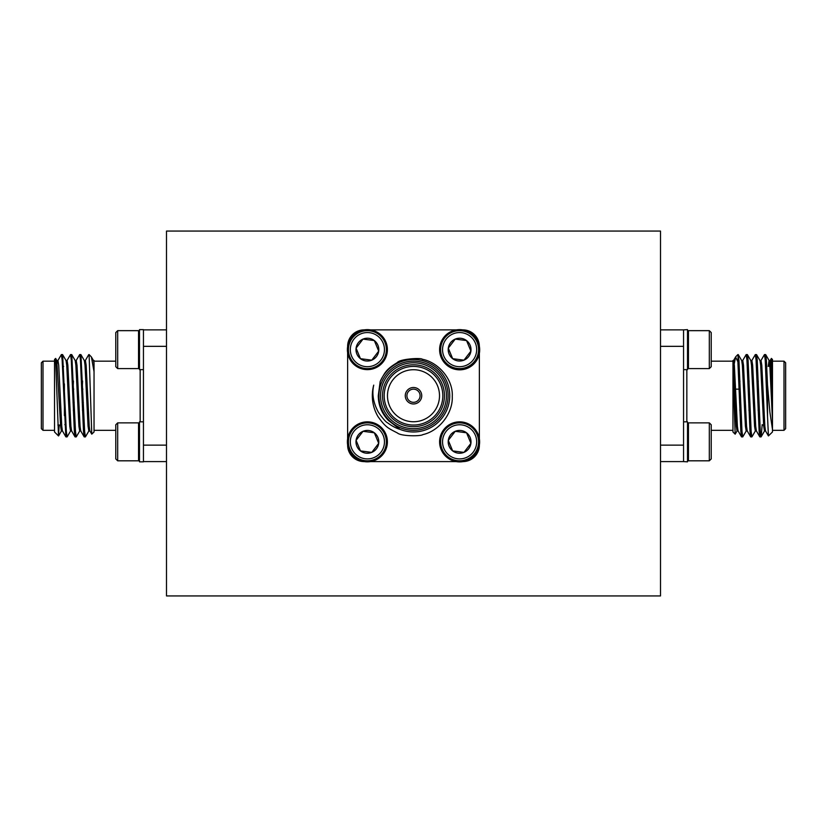 <?xml version="1.0" encoding="UTF-8"?>
<svg xmlns="http://www.w3.org/2000/svg" width="827" height="827" viewBox="0 0 827 827"><rect width="100%" height="100%" fill="white"/><g stroke="black" fill="none" stroke-linecap="round" stroke-linejoin="round"><path stroke-width="1.24" d="M166.496 579.469L166.496 231.064L660.504 231.064L660.504 595.936L166.496 595.936L166.496 579.469M462.675 461.6L462.903 461.6A16.468 16.468 0 0 0 479.371 445.133L479.371 444.916M479.371 438.775A19.993 19.993 0 0 1 441.132 449.506A19.993 19.993 0 0 1 454.199 422.587A19.993 19.993 0 0 1 479.371 438.775L479.371 346.337A19.993 19.993 0 0 1 441.132 357.285A19.993 19.993 0 0 1 454.095 330.407A19.993 19.993 0 0 1 479.329 346.337A16.468 16.468 0 0 0 462.893 329.87L462.675 329.87M347.629 444.916L347.629 445.133A16.468 16.468 0 0 0 364.107 461.6L364.325 461.6M364.325 329.87L364.097 329.87A16.468 16.468 0 0 0 347.629 346.337L347.629 346.554M660.504 329.87L683.557 329.87L683.557 461.6L660.504 461.6M660.504 346.337L683.557 346.337L683.557 329.901M772.48 409.045L772.48 431.963L768.428 435.922L767.539 416.674L767.539 385.134L766.381 360.086L765.709 354.649L765.047 357.574M762.184 424.633L761.14 436.821L760.282 431.384L757.232 360.086L756.56 354.649L755.899 357.574M755.433 430.867L751.888 436.904L751.133 431.384L748.084 360.086L747.412 354.649L746.75 357.574M746.285 430.867L742.749 436.904L741.984 431.384L738.935 360.086L737.901 355.238M738.17 354.566L737.901 361.823L735.596 356.964L733.415 368.036M767.539 416.674L765.233 360.086L764.468 354.566L760.923 360.613M760.468 433.896L759.796 436.821L759.134 431.384L756.085 360.086L755.32 354.566L751.784 360.613M751.319 433.896L750.647 436.821L749.986 431.384L746.936 360.086L746.171 354.566L742.636 360.613M742.17 433.896L741.509 436.821L740.837 431.384L737.901 361.823M767.539 385.134L769.906 412.301L772.48 429.389L772.48 381.536L771.395 358.422L770.071 360.613M771.405 358.442L772.48 359.507L772.48 381.536M772.48 430.319L784.006 430.319L784.006 361.161L772.48 361.161M784.006 361.161L785.65 362.805L785.65 428.665L784.006 430.319M732.96 369.287L735.172 434.175L732.96 431.963L732.96 360.51L732.96 361.161L711.22 361.161M735.172 434.175L737.136 430.867M735.947 421.532L736.361 407.235M759.3 411.122L759.786 422.235M772.48 420.416L769.813 365.234L769.048 360.51L768.2 366.423M765.616 430.96L764.468 430.96L763.714 426.246L760.664 365.234L760.013 360.613L756.56 354.649M758.235 381.02L757.873 389.145M756.467 430.96L755.32 430.96L754.565 426.246L751.516 365.234L750.864 360.613L747.412 354.649M749.086 381.02L748.724 389.145M747.319 430.96L746.171 430.96L745.416 426.246L742.367 365.234L741.716 360.613L738.273 354.649M739.938 381.02L739.576 389.145M738.17 430.96L737.022 430.96L736.268 426.246L732.96 362.484M772.48 395.74L770.95 365.234L770.185 360.51L769.048 360.51M769.617 363.084L769.337 366.423M768.428 435.922L765.502 430.867L764.851 426.246L761.801 365.234L761.036 360.51L759.899 360.51M758.493 402.325L758.132 410.45M759.796 436.821L756.354 430.867L755.702 426.246L752.653 365.234L751.898 360.51L750.751 360.51M749.345 402.325L748.983 410.45M750.647 436.821L747.205 430.867L746.554 426.246L743.504 365.234L742.749 360.51L741.602 360.51M740.196 402.325L739.834 410.45M741.509 436.821L738.056 430.867L737.405 426.246L734.355 365.234L733.601 360.51L732.96 360.51M683.557 421.842L687.506 421.842L687.506 461.838L683.557 461.6M709.318 460.815L711.22 458.913L711.22 424.768L709.318 422.876L688.457 422.876L688.457 460.815L709.318 460.815L709.318 422.876M683.557 329.87L687.506 329.632L687.506 369.628L683.557 369.628M709.318 368.604L711.22 366.702L711.22 332.557L709.318 330.655L688.457 330.655L688.457 368.604L709.318 368.604L709.318 330.655M758.969 402.284L759.031 403.969M405.271 395.74A8.229 8.229 0 0 0 417.614 402.863A8.229 8.229 0 0 0 417.614 388.607A8.229 8.229 0 0 0 405.271 395.74M406.915 395.74A6.585 6.585 0 0 1 416.798 390.034A6.585 6.585 0 0 1 416.798 401.436A6.585 6.585 0 0 1 406.915 395.74M479.371 352.695A19.993 19.993 0 0 1 439.633 350.658A19.993 19.993 0 0 1 456.535 329.87L370.465 329.87A19.993 19.993 0 0 1 383.118 361.988A19.993 19.993 0 0 1 348.922 357.285A19.993 19.993 0 0 1 370.465 329.87M442.083 356.892A18.969 18.969 0 0 1 462.076 330.821A18.969 18.969 0 0 1 474.657 361.172A18.969 18.969 0 0 1 442.083 356.892M443.841 356.168A17.078 17.078 0 0 1 461.828 332.702A17.078 17.078 0 0 1 473.158 360.014A17.078 17.078 0 0 1 443.841 356.168M452.669 358.68A11.413 11.413 0 0 1 455.232 339.091A11.413 11.413 0 0 1 470.914 351.113A11.413 11.413 0 0 1 452.669 358.68L463.978 360.169L470.914 351.113L466.552 340.579L455.232 339.091L448.296 348.146L452.669 358.68L463.978 360.169L470.914 351.113L466.552 340.579L455.232 339.091L448.296 348.146L452.669 358.68M347.671 346.337A19.993 19.993 0 0 1 364.107 329.901M349.873 356.892A18.969 18.969 0 0 1 369.865 330.821A18.969 18.969 0 0 1 382.446 361.172A18.969 18.969 0 0 1 349.873 356.892M351.62 356.168A17.078 17.078 0 0 1 369.617 332.702A17.078 17.078 0 0 1 380.937 360.014A17.078 17.078 0 0 1 351.62 356.168M360.448 358.68A11.413 11.413 0 0 1 363.022 339.091A11.413 11.413 0 0 1 378.704 351.113A11.413 11.413 0 0 1 360.448 358.68L371.768 360.169L378.704 351.113L374.331 340.579L363.022 339.091L356.086 348.146L360.448 358.68L371.768 360.169L378.704 351.113L374.331 340.579L363.022 339.091L356.086 348.146L360.448 358.68M442.083 449.113A18.969 18.969 0 0 1 462.076 423.031A18.969 18.969 0 0 1 474.657 453.382A18.969 18.969 0 0 1 442.083 449.113M443.841 448.379A17.078 17.078 0 0 1 461.828 424.913A17.078 17.078 0 0 1 473.158 452.235A17.078 17.078 0 0 1 443.841 448.379M452.669 450.901A11.413 11.413 0 0 1 455.232 431.301A11.413 11.413 0 0 1 470.914 443.324A11.413 11.413 0 0 1 452.669 450.901L463.978 452.379L470.914 443.324L466.552 432.79L455.232 431.301L448.296 440.357L452.669 450.901L463.978 452.379L470.914 443.324L466.552 432.79L455.232 431.301L448.296 440.357L452.669 450.901M348.922 449.506A19.993 19.993 0 0 1 361.223 422.824A19.993 19.993 0 0 1 386.85 437.214A19.993 19.993 0 0 1 370.465 461.6A19.993 19.993 0 0 1 348.922 449.506M364.107 461.569A19.993 19.993 0 0 1 347.671 445.133M349.873 449.113A18.969 18.969 0 0 1 369.865 423.031A18.969 18.969 0 0 1 382.446 453.382A18.969 18.969 0 0 1 349.873 449.113M351.62 448.379A17.078 17.078 0 0 1 369.617 424.913A17.078 17.078 0 0 1 380.937 452.235A17.078 17.078 0 0 1 351.62 448.379M360.448 450.901A11.413 11.413 0 0 1 363.022 431.301A11.413 11.413 0 0 1 378.704 443.324A11.413 11.413 0 0 1 360.448 450.901L371.768 452.379L378.704 443.324L374.331 432.79L363.022 431.301L356.086 440.357L360.448 450.901L371.768 452.379L378.704 443.324L374.331 432.79L363.022 431.301L356.086 440.357L360.448 450.901M380.172 381.536C384.937 372.243 386.271 369.266 397.115 362.691C399.772 358.804 421.532 357.636 422.246 359.238C437.865 362.112 453.299 378.931 452.266 396.526C453.051 413.273 439.199 431.053 422.886 434.599C420.674 436.387 401.281 436.315 397.518 433.048C388.101 428.076 385.92 427.724 378.053 416.674A41.164 41.164 0 0 1 373.721 385.134C371.757 393.921 373.318 402.976 378.425 412.301C382.808 418.545 385.889 422.07 387.646 422.876C392.194 426.174 396.34 428.345 400.072 429.389L388.37 420.416C381.743 413.469 378.384 405.24 378.27 395.74L380.172 381.536A36.223 36.223 0 0 1 427.445 362.298A36.223 36.223 0 0 1 447.045 409.417A36.223 36.223 0 0 1 400.072 429.389M378.921 395.74A34.579 34.579 0 0 1 430.795 365.792A34.579 34.579 0 0 1 430.795 425.688A34.579 34.579 0 0 1 378.921 395.74M380.565 395.74A32.935 32.935 0 0 0 429.968 424.261A32.935 32.935 0 0 0 429.968 367.219A32.935 32.935 0 0 0 380.565 395.74M382.539 395.74A30.961 30.961 0 0 1 428.975 368.925A30.961 30.961 0 0 1 428.975 422.545A30.961 30.961 0 0 1 382.539 395.74M384.193 395.74A29.307 29.307 0 0 0 428.159 421.119A29.307 29.307 0 0 0 428.159 370.351A29.307 29.307 0 0 0 384.193 395.74M387.481 395.74A26.019 26.019 0 0 0 426.505 418.266A26.019 26.019 0 0 0 426.505 373.204A26.019 26.019 0 0 0 387.481 395.74M347.629 352.695L347.629 438.775M370.465 461.6L456.535 461.6M166.496 346.337L143.443 346.337L143.443 329.632L139.494 329.632L139.494 369.628L143.443 369.628M143.443 346.337L143.443 461.569M139.494 331.606L138.543 330.655L138.543 368.604L139.494 367.653M117.682 368.604L115.78 366.702L115.78 332.557L117.682 330.655L117.682 368.604L138.543 368.604M143.443 421.842L139.494 421.842L139.494 461.838L143.443 461.838L143.443 445.133L166.496 445.133M139.494 423.827L138.543 422.876L138.543 460.815L139.494 459.864M117.682 460.815L115.78 458.913L115.78 424.768L117.682 422.876L117.682 460.815L138.543 460.815M57.383 363.084L57.838 360.613L61.384 354.566L62.149 360.086L65.86 436.821L62.418 430.867L61.767 426.246L58.717 365.234L57.952 360.51L56.815 360.51L60.619 426.246L61.384 430.96L62.532 430.96M61.953 357.574L62.625 354.649L66.077 360.613L66.718 365.234L69.768 426.246L70.533 430.96L71.68 430.96M73.076 389.145L73.438 381.02M71.101 357.574L71.773 354.649L75.216 360.613L75.867 365.234L78.916 426.246L79.681 430.96L80.829 430.96M82.224 389.145L82.586 381.02M80.25 357.574L80.922 354.649L84.364 360.613L85.016 365.234L88.065 426.246L88.83 430.96L89.978 430.96M91.404 356.964L93.513 360.613L94.04 363.766L94.04 431.963L91.766 434.154L89.099 354.566L91.404 356.964L94.04 371.695M62.625 354.649L66.336 431.384L67.101 436.904L70.646 430.867M71.773 354.649L75.484 431.384L76.249 436.904L79.795 430.867M80.922 354.649L84.633 431.384L85.398 436.904L88.944 430.867M55.595 358.442L58.51 435.943L59.213 425.047M65.86 436.821L66.532 433.896M66.987 360.613L70.533 354.566L71.298 360.086L74.347 431.384L75.009 436.821L75.681 433.896M76.136 360.613L79.681 354.566L80.446 360.086L83.496 431.384L84.158 436.821L84.83 433.896M85.284 360.613L88.727 354.649L89.099 355.238M65.964 360.51L67.101 360.51L67.866 365.234L70.915 426.246L71.567 430.867L75.009 436.821M73.345 410.45L73.706 402.325M75.102 360.51L76.249 360.51L77.014 365.234L80.064 426.246L80.715 430.867L84.158 436.821M82.493 410.45L82.855 402.325M84.251 360.51L85.398 360.51L86.163 365.234L89.213 426.246L89.864 430.867L91.766 434.154M94.04 362.484L94.04 363.766M42.994 361.161L42.994 430.319L41.35 428.665L41.35 362.805L42.994 361.161L54.52 361.161M64.403 383.904L64.403 415.599M143.443 329.87L166.496 329.87M166.496 461.6L143.443 461.6M58.51 435.943L54.52 431.963L54.52 359.507L55.605 358.422M660.504 358.112L660.504 361.296M686.844 369.628L686.844 421.842M660.504 445.133L683.557 445.133M140.156 421.842L140.156 369.628M739.534 402.325L740.682 402.325M748.683 402.325L749.831 402.325M757.832 402.325L758.969 402.325M735.627 389.145L740.237 389.145M748.239 389.145L749.386 389.145M757.387 389.145L758.535 389.145M732.96 430.319L711.22 430.319M765.616 354.566L764.468 354.566M756.467 354.566L755.32 354.566M747.319 354.566L746.171 354.566M761.036 436.904L759.899 436.904M751.898 436.904L750.751 436.904M742.749 436.904L741.602 436.904M735.834 356.623L737.901 354.566M762.597 425.047L763.621 425.047M765.595 366.423L766.732 366.423M765.709 354.649L769.162 360.613M761.14 436.821L764.582 430.867M733.487 360.613L735.596 356.964M687.506 459.864L688.457 460.815M687.506 423.827L688.457 422.876M687.506 367.653L688.457 368.604M687.506 331.606L688.457 330.655M117.682 330.655L138.543 330.655M117.682 422.876L138.543 422.876M56.929 360.613L55.678 358.453M61.498 430.867L58.572 435.922M94.04 360.51L93.399 360.51M65.912 423.548L64.816 424.633M63.648 366.423L62.501 366.423M60.536 425.047L57.838 425.047M94.04 361.161L115.78 361.161M54.52 430.319L42.994 430.319M65.964 436.904L67.101 436.904M75.102 436.904L76.249 436.904M84.251 436.904L85.398 436.904M61.384 354.566L62.532 354.566M70.533 354.566L71.68 354.566M79.681 354.566L80.829 354.566M94.04 430.319L115.78 430.319M82.886 389.145L81.749 389.145M73.737 389.145L72.6 389.145M83.331 402.325L82.193 402.325M74.182 402.325L73.045 402.325"/></g></svg>
